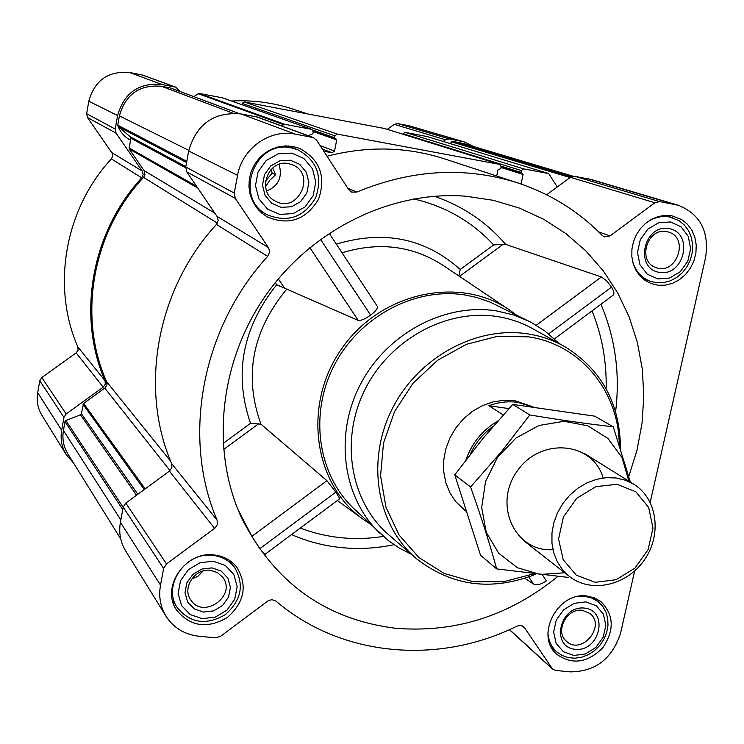 <?xml version="1.0" encoding="UTF-8"?>
<svg xmlns="http://www.w3.org/2000/svg" width="744" height="744" viewBox="0 0 744 744"><rect width="100%" height="100%" fill="white"/><g stroke="black" fill="none" stroke-linecap="round" stroke-linejoin="round"><path stroke-width="1.12" d="M473.788 146.587L464.284 141.927L408.875 125.69L397.714 123.56L394.255 124.35L387.308 129.344M179.964 91.475L175.872 87.206L161.857 84.481C138.793 82.51 124.053 92.87 117.617 115.571L115.218 129.065L116.111 133.185L142.485 171.492L143.155 174.515L141.732 177.844C91.196 232.407 76.725 316.2 105.081 380.807L105.267 384.267L103.202 387.159L76.167 352.889L41.822 377.561L39.785 380.761L37.693 392.711C36.372 400.867 37.795 408.419 41.971 415.366L66.207 454.612L73.563 463.028M76.167 352.889L78.083 350.21L77.897 346.992C51.392 286.849 64.626 209.297 111.368 158.9L112.623 156.314L112.046 153.022L87.457 117.505L86.62 113.693L88.806 101.212C94.711 80.231 108.364 70.68 129.763 72.54L142.783 75.088L175.872 87.206M307.588 113.916L292.578 108.987C272.946 102.57 252.597 99.919 231.533 101.026M237.922 509.491L251.918 536.35L259.777 548.709L264.873 554.438M628.81 476.43L637.013 450.101L642.053 423.141L643.83 395.929L642.267 368.903L637.385 342.463L629.192 317.046L617.79 293.062L603.319 270.909L585.965 250.988L565.97 233.653L543.641 219.248L519.303 208.06L493.356 200.331L466.246 196.258C392.2 190.278 312.378 228.845 265.813 295.275C219.331 361.761 210.413 449.971 241.382 517.499C274.276 582.775 325.863 619.715 396.143 628.327C455.672 632.995 509.528 615.716 557.721 576.498M524.901 578.311L533.513 584.049C537.196 585.416 541.483 584.356 546.375 580.859L542.469 574.945M554.429 338.883L613.14 295.182C614.563 294.029 614.033 291.332 611.559 287.091L606.667 280.851L601.357 276.954L505.66 244.395L503.084 244.358L459.457 276.377M516.141 314.842L510.849 310.899C460.722 275.075 381.077 291.695 341.84 348.499C301.897 404.801 313.54 485.33 364.365 520.158L369.87 523.795M264.873 554.447L339.813 498.657L335.814 492.165L326.923 480.671L260.958 424.192L250.505 423.317C233.625 374.009 242.349 327.816 276.675 284.729L358.236 320.422C361.379 320.673 365.49 318.888 370.586 315.065C375.692 311.364 377.933 308.444 377.32 306.333L329.155 233.216M413.608 198.899C445.34 206.255 472.031 221.61 493.672 244.953L503.084 244.358M458.871 275.978L460.238 269.468C425.289 238.238 383.988 229.794 336.353 244.134M671.906 215.807L681.811 219.638L687.484 224.279L691.92 230.287L694.887 237.336L696.235 245.064L695.91 253.053L693.919 260.902L690.376 268.203L685.457 274.573L679.43 279.688L672.595 283.287L665.303 285.166L657.938 285.231L650.879 283.473L644.983 280.321L639.933 275.838L635.934 270.202L633.2 263.683L631.833 256.55L631.916 249.147L633.442 241.781L636.343 234.806L640.491 228.529L645.699 223.237L651.725 219.173L658.31 216.513L665.136 215.369L671.906 215.807M292.941 146.484L299.507 148.354C319.92 159.476 326.272 176.43 318.544 199.234C306.109 219.778 289.137 225.748 267.626 217.136L261.59 212.951L256.522 207.567L252.625 201.215L250.068 194.138L248.952 186.623L249.324 178.988L251.193 171.529L254.467 164.573L259.014 158.407L264.65 153.264L271.142 149.377L278.209 146.893L285.584 145.917L292.941 146.484M214.505 555.015C223.805 556.187 231.263 560.269 236.852 567.263C247.733 585.537 244.516 602.315 227.218 617.594C207.176 629.089 190.325 626.625 176.672 610.201C160.36 587.276 185.591 550.467 214.505 555.015M587.118 596.084L594.475 597.916L600.919 601.636C614.005 614.888 614.6 630.289 602.705 647.847C587.732 662.848 572.554 665.09 557.172 654.581C534.387 636.566 557.535 591.21 587.118 596.084M650.2 502.293L705.544 257.796C709.46 231.737 700.383 214.226 678.305 205.26L659.584 201.587L654.906 202.749L610.043 235.932L598.688 231.905M634.66 570.955L620.617 632.977C612.349 658.71 595.544 671.665 570.22 671.869L555.619 670.474L552.625 669.163L524.483 627.648L521.116 625.444L517.21 626.02C438.728 665.155 341.515 657.203 275.94 601.078L271.904 599.655L268.166 600.752L220.54 636.353L215.472 637.822L198.908 636.232C184.577 634.567 173.612 627.908 166.014 616.255C160.36 606.834 158.528 596.446 160.509 585.1L163.633 568.462L166.526 563.943L215.118 527.961L217.295 524.604L217.108 520.158C181.62 437.779 201.485 328.327 267.663 256.392L269.561 252.039L268.751 248.105L235.327 198.434L234.248 193.059L237.578 175.342C242.042 148.502 269.812 128.786 295.312 134.134L313.336 137.575L316.665 140.244L348.704 189.636L351.587 192.092L356.813 192.064C411.758 169.307 465.53 166.293 518.122 183.033C550.727 193.961 578.776 211.454 602.268 235.495L604.407 236.871L610.043 235.932M309.662 136.226L309.913 134.915L312.871 133.715L313.243 131.809L311.913 129.391L222.54 97.855L199.085 93.391L193.775 96.627M384.592 128.517L244.246 101.937L242.191 103.388L241.949 104.699M426.851 136.496L404.996 132.33L402.932 134.218M496.694 176.002L497.987 169.809L500.796 168.628L501.177 166.796L499.708 164.396L337.237 134.097L334.819 135.827L334.447 137.724L336.725 139.891L334.549 151.032L332.131 152.771L323.798 151.246M311.913 129.391L284.515 124.257L281.399 125.866M518.122 183.033L444.661 158.918C406.801 146.68 367.592 145.787 327.034 156.24M678.305 205.26L591.973 179.713L574.712 176.3L570.416 177.332L546.617 194.77M557.256 186.977L548.719 173.547L523.664 168.869L521.358 170.553L520.977 172.376L523.079 174.459L521.06 184.019M573.159 176.244L463.865 143.62L452.659 141.341L449.99 143.527M214.588 528.389L169.418 471.119L125.801 503.074L123.188 507.166L120.407 522.288C118.649 532.602 120.361 542.078 125.55 550.727L166.014 616.255M169.418 471.119L171.864 467.697L171.678 463.642C138.988 388.349 156.612 289.295 216.439 224.437L218.141 220.503L217.388 216.932L186.753 171.845L185.749 166.982L188.688 150.986C196.463 124.053 213.891 111.702 240.954 113.916L257.377 117.068L313.336 137.575M239.512 113.674L170.822 88.071L161.532 86.295C139.574 84.416 125.531 94.283 119.412 115.897L117.757 125.169L118.25 126.554L130.237 136.784L185.814 166.61M120.723 538.916L67.797 453.766C63.5 446.651 62.04 438.886 63.426 430.478L64.998 421.643L65.918 420.537L80.454 414.789L81.366 413.692L83.626 403.425L105.202 387.801L106.978 384.713L106.652 381.746C77.497 316.851 92.144 232.026 143.583 177.416L144.968 174.608L144.373 171.036L129.214 148.995L130.73 138.161L130.237 136.784M103.202 387.159L66.151 413.924L63.956 417.384L61.659 430.255C60.218 439.044 61.733 447.163 66.207 454.612M464.284 141.927L449.274 138.923L445.563 139.788L443.229 141.472M411.386 554.299L399.5 548.189L388.442 540.656L353.865 508.626C317.744 474.691 308.872 413.897 334.344 365.09C359.622 316.181 415.561 286.756 465.456 295.052L476.913 297.535L490.101 302.092L531.374 322.478L544.98 331.043L559.014 343.403M533.513 584.049L528.807 576.972M370.586 315.065L320.469 239.289M358.236 320.422L309.82 247.585M601.357 276.954L536.294 325.258M611.559 287.091L548.654 333.879M326.923 480.671L251.918 536.35M335.814 492.165L259.777 548.709M533.429 573.912L503.418 581.78L473.026 581.678L444.252 573.494L419.021 557.637L399.091 535.038L385.941 507.138L380.575 475.788L383.486 443.164L394.543 411.572L413.004 383.281L437.537 360.329L466.376 344.323L497.438 336.344L528.538 336.846C580.608 344.36 618.915 391.493 619.259 444.847M465.512 510.923L455.756 501.661L449.86 492.742L445.796 482.642L443.722 471.724L443.712 460.387L445.786 449.032L449.869 438.067L455.812 427.912L463.4 418.909L472.366 411.413L482.372 405.675L493.049 401.909L504.023 400.235L514.885 400.7L533.113 406.903M535.866 574.201C491.812 591.499 452.027 586.337 416.501 558.707C377.152 525.552 365.834 462.052 391.66 409.944C417.235 357.743 476.021 325.5 528.128 333.926C541.307 336.028 553.573 340.287 564.91 346.704C601.533 369.489 620.059 403.49 620.496 448.706M415.589 557.916L389.326 535.299C350.787 502.823 339.571 440.922 364.616 390.265C389.419 339.515 446.698 308.286 497.624 316.628C510.514 318.711 522.502 322.896 533.606 329.173L563.85 346.109M380.286 533.662C342.872 498.526 333.814 435.259 360.44 384.323C386.871 333.293 445.126 302.473 496.89 310.983L513.416 314.917L528.984 321.25M585.826 601.877L596.251 605.746L603.393 614.135L605.858 625.369L603.189 637.236L595.916 647.419L585.463 653.929L573.875 655.473L563.413 651.735L556.168 643.411L553.601 632.13L556.242 620.152L563.589 609.866L574.154 603.347L585.826 601.877M584.44 608.09C609.262 610.61 599.924 652.023 575.242 649.317C550.309 647.094 559.544 605.197 584.44 608.09M577.921 596.483L585.016 596.372L592.019 598.12L598.139 601.654L602.687 606.304L605.932 612.033L607.736 618.543L607.988 625.499L606.695 632.53L603.923 639.291L599.813 645.429L594.568 650.619L588.467 654.608L581.827 657.184L574.973 658.207L568.276 657.631L562.073 655.464L556.689 651.818C551.323 646.917 548.402 640.556 547.919 632.753M670.53 221.972L681.086 226.827L688.256 236.341L690.637 248.617L687.8 261.228L680.304 271.709L669.628 278.024L657.836 278.916L647.243 274.192L639.97 264.743L637.478 252.421L640.286 239.68L647.857 229.087L658.663 222.763L670.53 221.972M669.061 228.566C694.254 232.946 684.331 276.926 659.296 272.378C633.972 268.324 643.793 223.786 669.061 228.566M646.071 222.94C653.427 217.592 661.258 215.593 669.554 216.96L678.984 220.615L684.35 225.013L688.544 230.705L691.353 237.383L692.627 244.692L692.311 252.253L690.432 259.684L687.075 266.594L682.425 272.63L676.724 277.475L670.251 280.879L663.35 282.664L656.375 282.739L649.698 281.083C640.863 277.391 635.106 270.574 632.428 260.623M291.667 153.115L303.905 158.491L312.499 168.842L315.791 182.103L313.15 195.672L305.124 206.888L293.266 213.575L279.902 214.402L267.626 209.185L258.903 198.908L255.48 185.582L258.084 171.864L266.203 160.527L278.2 153.831L291.667 153.115M290.299 160.22L299.72 164.34L306.342 172.292L308.881 182.503L306.863 192.947L300.678 201.596L291.546 206.739L281.251 207.362L271.82 203.335L265.115 195.421L262.493 185.172L264.501 174.645L270.732 165.931L279.949 160.778L290.299 160.22M291.332 147.879L297.656 149.693C316.925 160.258 322.915 176.309 315.605 197.858C303.868 217.285 287.816 222.949 267.459 214.867C233.216 198.471 254.178 139.156 291.332 147.879M213.305 561.236L225.339 565.459L233.849 574.517L237.178 586.588L234.704 599.301L226.939 610.173L215.379 617.083L202.275 618.664L190.213 614.581L181.583 605.597L178.123 593.48L180.56 580.627L188.418 569.644L200.117 562.715L213.305 561.236M212.031 567.886L221.284 571.122L227.841 578.088L230.417 587.379L228.52 597.172L222.53 605.542L213.63 610.861L203.549 612.07L194.268 608.908L187.637 601.998L184.996 592.68L186.865 582.803L192.91 574.359L201.894 569.039L212.031 567.886M213.128 555.415C221.972 556.531 229.05 560.427 234.36 567.086C244.618 584.393 241.558 600.269 225.19 614.711C206.237 625.583 190.287 623.267 177.342 607.755C161.811 586.049 185.702 551.109 213.128 555.415M582.292 610.312L589.806 613.381C606.425 625.732 581.78 655.585 566.64 641.412C554.373 631.981 566.537 607.774 582.292 610.312M210.506 570.35L217.341 572.508L222.605 577.121C237.373 595.498 203.186 619.985 190.734 599.85C181.759 587.788 195.04 567.96 210.506 570.35M203.075 570.992L198.016 576.172L191.468 579.251M288.56 163.624L292.597 164.843C316.47 174.152 298.084 213.733 275.708 201.28C256.113 192.491 267.561 158.779 288.56 163.624M279 164.387C282.72 176.988 278.6 185.888 266.631 191.096M265.524 186.791L269.719 180.327L275.68 174.691L272.685 167.986M666.68 231.617L668.707 232.128C689.855 238.182 676.064 275.968 655.836 267.524C636.845 261.562 647.178 227.115 666.68 231.617M265.487 181.173L272.211 173.092L275.68 174.691M272.211 173.092L271.03 169.548M130.06 139.974C124.164 136.654 120.054 131.762 117.738 125.308M470.134 454.463C475.36 442.913 483.07 433.492 493.281 426.182M465.967 459.866C471.882 443.006 482.447 430.097 497.662 421.141M532.499 406.829L517.619 402.374C508.022 401.035 498.443 402.16 488.873 405.74L503.204 414.892M508.887 408.596L488.873 405.74M617.111 484.316L635.897 491.803L648.666 507.445L652.981 528.101L648.071 549.714L634.939 568.109L616.116 579.725L595.228 582.292L576.34 575.205L563.227 559.767L558.577 538.972L563.403 516.978L576.777 498.248L595.99 486.595L617.111 484.316M616.079 477.964L625.416 480.215L633.934 484.325C657.464 498.74 662.141 534.955 644.211 560.158C626.671 585.63 591.034 593.638 569.439 576.461L562.697 569.913L557.414 561.98L553.787 552.95L551.946 543.139L551.964 532.899L553.861 522.614L557.572 512.644L562.948 503.372L569.802 495.123L577.883 488.213L586.895 482.884L596.502 479.331L606.351 477.667L616.079 477.964M564.715 572.768L540.256 574.461L517.378 567.709L498.657 553.155L486.26 532.313L481.684 507.501L485.544 481.535L497.448 457.421L516.029 437.983L539.102 425.475L563.989 421.281L587.807 425.801L607.894 438.402L622.068 457.588L628.847 481.145M552.95 549.686C515.192 552.494 492.798 504.813 517.136 471.203C540.386 436.83 592.847 441.555 603.133 478.001M630.363 482.093L613.251 426.786C587.918 423.959 560.102 420.007 529.802 414.938L501.409 451.757L470.571 486.976C480.922 515.899 489.617 543.204 496.676 568.909L568.574 577.456M613.251 426.786L594.67 416.156L512.737 404.401L529.802 414.938M496.676 568.909L480.522 555.21L454.77 474.858L482.633 438.821L512.737 404.401M470.571 486.976L454.77 474.858M291.555 534.583C306.714 541.204 322.533 545.464 339.032 547.361C357.39 549.407 375.72 548.523 394.022 544.71M600.919 304.277C615.344 338.26 620.236 374.055 615.595 411.683M505.66 244.395C486.427 222.019 462.619 205.967 434.226 196.249M507.854 308.89L444.577 266.371C413.757 245.864 379.579 241.344 342.063 252.802M286.487 289.463C252.142 331.21 243.632 376.12 260.958 424.192M300.269 528.091C326.997 538.144 354.683 540.925 383.318 536.424M592.047 310.88C602.036 335.609 606.732 361.575 606.137 388.796M250.505 423.317L223.07 443.443M276.675 284.729L275.271 282.655M493.672 244.953L460.238 269.468M404.996 132.33L523.664 168.869M426.591 136.412L548.57 173.51M452.659 141.341L571.141 176.877M460.843 142.895L572.731 176.309M199.085 93.391L284.515 124.257M222.289 97.78L311.624 129.317M384.248 128.405L499.708 164.396M244.246 101.937L337.237 134.097M659.584 201.587L574.712 176.3M674.464 204.34L588.42 178.858M654.906 202.749L570.416 177.332M356.813 192.064L347.755 188.176M312.266 137.277L256.401 116.799M295.312 134.134L240.954 113.916M237.578 175.342L188.688 150.986M234.248 193.059L185.749 166.982M235.327 198.434L186.753 171.845M268.407 247.529L217.062 216.411M267.663 256.392L216.439 224.437M217.108 520.158L171.678 463.642M166.526 563.943L125.801 503.074M163.633 568.462L123.188 507.166M160.509 585.1L120.407 522.288M524.483 627.648L522.586 625.955M551.843 668.261L509.519 629.619M170.599 88.006L239.401 113.655M161.532 86.295L232.918 113.181M119.412 115.897L188.809 150.372M117.757 125.169L186.791 161.318M118.25 126.554L186.567 162.527M130.73 138.161L185.647 167.791M128.982 147.907L196.518 186.205M129.214 148.995L197.765 188.037M144.094 170.59L214.886 213.212M143.583 177.416L217.36 223.135M106.652 381.746L170.655 461.178M104.792 388.126L170.004 470.627M83.626 403.425L145.192 488.864M83.04 404.345L144.224 489.571M81.366 413.692L137.826 494.267M80.454 414.789L136.524 495.216M65.918 420.537L123.16 507.324M64.998 421.643L122.741 509.621M63.426 430.478L120.835 519.963M242.191 103.388L334.819 135.827M312.852 130.088L334.447 137.724M313.243 130.963L334.856 138.635M313.271 131.548L336.725 139.891M320.153 145.629L334.549 151.032M322.385 149.06L332.131 152.771M198.016 93.632L283.259 124.546M451.403 141.816L570.109 177.565M501.028 167.502L523.079 174.459M521.47 173.315L501.149 166.916L521.395 173.278M501.214 166.182L520.977 172.376M403.025 133.753L521.358 170.553M449.274 138.923L397.714 123.56M461.196 141.183L408.875 125.69M445.563 139.788L394.255 124.35M175.045 86.983L142.011 74.874M161.857 84.481L129.763 72.54M117.617 115.571L88.806 101.212M115.218 129.065L86.62 113.693M116.111 133.185L87.457 117.505M142.206 171.046L111.795 152.613M141.732 177.844L111.368 158.9M105.081 380.807L77.897 346.992M66.151 413.924L41.822 377.561M63.956 417.384L39.785 380.761M61.659 430.255L37.693 392.711M284.431 287.937L278.33 278.916M258.726 423.717L223.525 449.553M361.445 518.038L337.358 500.48M552.625 669.163L509.389 629.675M313.243 130.972L334.967 138.682M426.721 136.45L548.719 173.547M384.425 128.452L499.912 164.452M598.139 601.654L592.475 597.2M556.689 651.818L551.285 647.029M672.716 217.732L665.127 215.369M649.698 281.083L642.323 278.219M297.656 149.693L288.235 145.945M267.459 214.867L258.568 210.022M234.36 567.086L228.92 560.037M177.342 607.755L172.506 600.222M633.934 484.325L584.589 453.57M569.439 576.461L523.646 540.618"/></g></svg>
